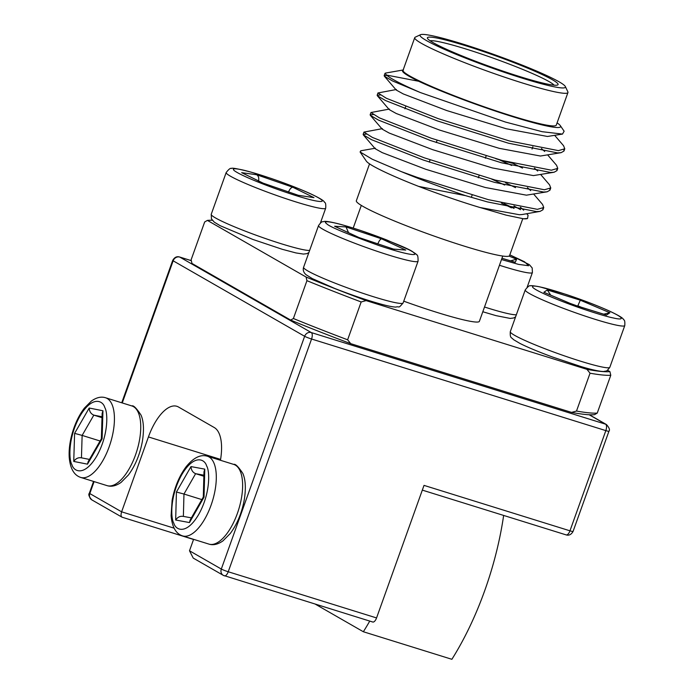 <?xml version="1.0" encoding="UTF-8"?>
<svg xmlns="http://www.w3.org/2000/svg" width="694" height="694" viewBox="0 0 694 694"><rect width="100%" height="100%" fill="white"/><g stroke="black" fill="none" stroke-linecap="round" stroke-linejoin="round"><path stroke-width="1.04" d="M570.199 303.408L577.738 306.132M581.173 307.199L577.859 305.785L580.305 300.181L609.896 312.751L603.702 314.182M609.896 312.751L606.478 315.076L605.489 314.764M606.478 315.076L573.539 304.857M573.461 304.831L543.87 292.269L573.513 304.822M543.87 292.269L547.288 289.945L550.689 295.132M201.85 499.593L183.971 494.033L195.621 473.681L203.854 476.24M203.889 475.199L195.621 473.681C192.741 472.423 191.197 470.064 190.989 466.594L176.423 492.029L183.971 494.033L183.372 516.388M183.363 516.423C180.293 515.842 177.733 517.047 175.669 520.014L189.479 522.565L204.036 497.13L204.791 469.135L190.989 466.594M204.036 497.13L203.299 497.06L190.121 520.084L189.479 522.565M203.299 497.069L203.975 471.877L204.791 469.135M348.527 232.672L346.028 226.938L381.596 238.84C380.329 239.109 379.071 240.809 377.822 243.95M381.596 238.84L405.73 250.066L393.515 249.094M405.73 250.066L393.567 249.137M394.313 249.389L358.98 237.539M358.755 237.478L334.612 226.253L358.945 237.522L393.949 249.241M288.47 192.117C289.754 188.994 291.211 187.371 292.842 187.25L313.948 197.634L298.351 195.309M313.948 197.634L298.273 195.309M298.914 195.526L263.113 183.147M262.774 183.043L241.668 172.659L263.052 183.112M241.668 172.659L256.702 174.758C258.706 176.137 259.252 178.453 258.35 181.707M510.584 260.849L516.596 259.209L515.286 262.297L514.237 261.976M100.075 440.994L82.135 435.407L93.82 415.133L102.009 417.684M102.035 416.764L93.82 415.133C90.94 413.884 89.405 411.516 89.205 408.037L74.596 433.368L82.135 435.407L81.45 457.832M81.45 457.858C78.379 457.285 75.811 458.474 73.746 461.432L87.496 464.165L102.105 438.825L102.955 410.761L89.205 408.037M102.105 438.825L101.367 438.747L88.164 461.666L87.496 464.165M101.367 438.755L102.139 413.477L102.955 410.761M528.065 215.314L527.544 218.471L523.545 218.792L506.021 215.105L478.261 206.994C459.263 201.208 439.389 194.346 418.647 186.4L465.518 195.639L487.448 201.919L536.557 211.609L540.097 211.375L542.934 209.779L542.864 208.469M369.546 163.862L356.343 200.74A81.371 7.061 19.7 0 0 464.217 246.118A81.371 7.061 19.7 0 0 509.561 255.6L522.773 218.688M501.337 203.047A81.371 7.061 -160.3 0 1 511.426 207.853M403.752 301.179A75.117 6.524 19.7 0 0 479.381 321.331L502.751 256.051M607.519 370.249L609.922 371.62A218.384 18.964 -160.3 0 1 586.959 369.347L366.128 300.606A218.384 18.964 -160.3 0 1 306.08 277.036L207.402 220.397A218.384 18.964 -160.3 0 1 212.338 220.302M366.128 300.606L361.166 301.959L347.625 339.8A221.169 19.198 -160.3 0 1 293.389 318.52L290.665 320.09L191.986 263.451L191.119 259.816L204.669 221.976L207.402 220.397M293.389 318.52L306.939 280.68L306.08 277.036M361.166 301.959A221.169 19.198 -160.3 0 1 306.939 280.68M347.625 339.8L350.713 343.66L571.544 412.401A218.384 18.964 19.7 0 0 594.506 414.674L597.239 413.095L610.781 375.263L609.922 371.62M597.239 413.095A221.169 19.198 -160.3 0 1 576.506 411.048L571.544 412.401M576.506 411.048L590.047 373.207L586.959 369.347M610.781 375.263A221.169 19.198 -160.3 0 1 590.047 373.207M290.665 320.09A218.384 18.964 19.7 0 0 350.713 343.66M372.557 621.928A5.561 2.42 -72.7 0 0 372.765 622.024A5.561 2.42 -72.7 0 0 376.556 617.938L424.017 485.384L569.965 530.815L605.836 430.618A5.561 2.42 -72.7 0 0 605.567 424.173L311.294 332.565L179.798 257.092L191.327 260.675M193.548 539.481L122.396 517.299C120.921 516.813 120.661 514.983 121.615 511.825L148.429 436.934A41.727 18.131 107.3 0 1 176.866 406.294A41.727 18.131 107.3 0 1 178.479 407.005L214.29 427.556A41.727 18.131 107.3 0 1 220.449 460.278M193.6 539.333L189.497 550.784L221.308 569.045L304.64 336.295A5.561 4.988 -60.1 0 1 311.294 332.565A5.561 2.42 107.3 0 1 311.563 339.01L605.836 430.618A5.561 0.486 -160.3 0 0 608.933 431.26C610.113 429.985 609.289 427.747 606.469 424.563A5.561 4.988 -60.1 0 0 605.567 424.173L589.163 414.752M121.728 402.78L172.693 260.432C174.498 257.292 176.797 256.147 179.59 256.997A5.561 2.42 107.3 0 1 179.798 257.092A5.561 4.988 119.9 0 0 173.153 260.814L304.64 336.295A5.561 0.486 -160.3 0 0 311.563 339.01L228.231 571.761A5.561 2.42 107.3 0 1 224.431 575.846A5.561 2.42 107.3 0 1 224.223 575.751A5.561 4.988 -60.1 0 1 223.321 575.361L193.236 558.089L189.497 550.784M122.153 517.256L91.825 499.88C89.005 496.696 88.181 494.466 89.361 493.182A5.561 0.486 19.7 0 0 89.812 493.564L121.615 511.825L174.09 528.16M503.644 515.434A176.658 76.756 107.3 0 1 451.881 659.3L363.352 631.748L315.189 604.092M369.755 621.078A176.658 76.756 107.3 0 1 363.352 631.748M523.545 218.792A85.961 7.46 19.7 0 0 527.024 218.636L527.553 218.489M514.072 208.426A85.961 7.46 19.7 0 0 504.191 203.741M533.729 194.155L542.552 204.435L543.749 207.506L537.373 209.336L488.255 199.646L417.233 177.378L401.253 171.6L372.288 159.247L360.073 151.951L366.311 161.095A85.961 7.46 19.7 0 0 418.647 186.4M479.78 207.463L519.416 214.741L522.174 214.524M523.692 210.187L520.413 207.246M366.189 134.168L363.144 134.367L363.361 134.931L375.22 148.75L382.221 152.628L425.7 169.258L485.219 187.475L526.416 195.17L547.106 191.804L549.943 190.208L549.874 188.898M530.693 190.616L527.423 187.675M373.199 114.597L370.145 114.796L370.37 115.36L382.229 129.179L389.221 133.066L432.709 149.687L492.228 167.905L533.426 175.599L554.116 172.233L556.944 170.637L556.874 169.327M537.703 171.045L534.432 168.104M380.208 95.026L377.154 95.225L377.38 95.789L389.239 109.617L396.231 113.495L439.718 130.116L499.229 148.334L540.435 156.029L561.116 152.663L563.953 151.066L563.884 149.757M544.712 151.483L541.441 148.533M387.026 75.438L384.164 75.655L384.381 76.219L396.239 90.047L403.24 93.924L446.719 110.546L506.238 128.763L547.436 136.466L562.487 134.089L564.127 131.209L560.318 125.64A85.961 7.46 -160.3 0 1 511.391 116.262A85.961 7.46 -160.3 0 1 418.638 81.25L386.619 75.082L384.979 73.382L385.517 73.078L403.448 69.929M403.266 69.981C400.308 71.057 405.435 74.813 418.638 81.25M554.749 135.443L563.571 145.731L564.769 148.794L558.392 150.624L509.283 140.934L438.252 118.665L386.411 98.296L377.97 92.953L396.439 89.5M547.748 155.014L556.562 165.293L557.759 168.364L551.392 170.195L502.274 160.505L431.243 138.236L379.401 117.867L370.96 112.523L389.438 109.071M512.649 163.263L522.539 168.069M540.739 174.584L549.561 184.864L550.758 187.935L544.382 189.766L495.264 180.076L424.242 157.807L372.392 137.438L363.951 132.094L382.429 128.633M505.492 182.765L515.529 187.64M360.073 151.951L361.088 150.728M513.933 205.945L520.526 209.683M504.685 185.038L491.638 179.078M363.361 134.931L371.576 139.711L423.427 160.08L494.449 182.349L543.567 192.038L547.106 191.804M511.686 165.467L498.908 159.62M370.37 115.36L378.586 120.14L430.436 140.509L501.458 162.778L550.576 172.468L554.116 172.233M377.38 95.789L385.595 100.569L437.437 120.938L508.468 143.207L557.586 152.897L561.116 152.663M384.381 76.219L392.604 80.998L420.469 92.588L505.432 122.049L542.179 131.704L562.487 134.081M465.518 195.639A97.342 8.449 -160.3 0 1 401.253 171.6M420.469 92.588A97.342 8.449 -160.3 0 1 386.619 75.082M557.082 122.873A85.961 7.46 -160.3 0 1 560.318 125.64M565.35 86.55L567.865 91.834A81.371 7.061 -160.3 0 1 567.952 92.519A81.371 7.061 -160.3 0 1 522.608 83.037A81.371 7.061 -160.3 0 1 414.734 37.658A81.371 7.061 -160.3 0 1 415.229 37.181L420.538 34.7A77.199 6.706 -160.3 0 1 495.004 54.861A77.199 6.706 -160.3 0 1 565.35 86.55A77.199 6.706 -160.3 0 1 522.409 78.205A77.199 6.706 -160.3 0 1 449.643 51.608A77.199 6.706 -160.3 0 1 420.538 34.7M414.734 37.658L403.049 70.276A81.371 7.061 19.7 0 0 477.281 104.36A81.371 7.061 19.7 0 0 556.276 125.137L567.952 92.519M552.433 79.758A69.409 6.029 19.7 0 0 477.316 49.482A69.409 6.029 19.7 0 0 427.469 38.361A69.409 6.029 19.7 0 0 490.71 66.85A69.409 6.029 19.7 0 0 557.664 84.98A69.409 6.029 19.7 0 0 552.433 79.758M554.116 85.171A66.633 5.786 19.7 0 0 549.11 81.623A66.633 5.786 19.7 0 0 466.203 49.092A66.633 5.786 19.7 0 0 430.089 40.764M495.802 158.709A66.633 5.786 19.7 0 0 514.124 163.602M547.288 289.945L580.305 300.181M540.574 287.09C546.664 288.114 575.465 296.633 602.687 308.119C629.215 319.448 622.197 320.186 613.192 317.921C607.103 316.898 578.302 308.388 551.071 296.902C524.551 285.564 531.561 284.835 540.574 287.09M525.245 289.91C527.917 286.501 529.678 285.147 530.511 285.859C530.754 285.425 533.877 285.763 539.889 286.874L565.905 294.36C581.971 299.721 596.12 305.117 608.343 310.548C622.718 317.193 622.934 318.772 623.307 319.101C623.646 320.541 625.199 318.572 624.782 325.547A52.857 4.589 -160.3 0 1 595.322 319.387A52.857 4.589 -160.3 0 1 525.245 289.91L510.298 331.654A52.857 4.589 -160.3 0 0 580.375 361.132A52.857 4.589 -160.3 0 0 609.826 367.291C605.732 372.947 605.775 370.44 604.604 371.333C604.006 371.689 598.506 371.819 581.329 366.658L552.519 357.02C538.587 351.884 527.674 347.321 519.78 343.339L513.404 339.557C511.452 337.076 509.916 338.715 510.298 331.654M176.423 492.029L175.669 520.014M206.621 465.934C209.762 470.593 210.733 492.957 198.71 514.428C186.46 535.352 175.66 530.173 173.838 523.224C170.698 518.565 169.726 496.201 181.75 474.731C193.999 453.798 204.799 458.977 206.621 465.934M207.428 456.227A41.727 18.131 107.3 0 1 213.899 462.959A41.727 18.131 107.3 0 1 208.963 510.576A41.727 18.131 107.3 0 1 182.6 535.907C175.903 533.747 172.06 526.998 171.097 515.677L172.112 500.365C174.576 487.275 179.226 476.101 186.07 466.836C193.426 457.693 200.54 454.154 207.419 456.227L233.739 464.416A41.727 18.131 107.3 0 1 240.245 471.209A41.727 18.131 107.3 0 1 235.266 518.808A41.727 18.131 107.3 0 1 208.929 544.105L182.609 535.915M334.612 226.253L346.028 226.938M326.544 223.555C322.155 220.787 328.991 219.981 361.166 230.694C394.47 242.709 412.019 250.066 413.798 252.763C418.187 255.539 411.351 256.338 379.184 245.633C345.872 233.618 328.323 226.253 326.544 223.555M322.849 229.228A52.857 4.589 -160.3 0 1 319.596 227.103A52.857 4.589 -160.3 0 1 318.546 225.55C322.658 219.885 322.537 222.444 323.768 221.516C324.28 221.49 325.512 220.466 340.207 224.257C354.235 228.109 369.737 233.349 386.74 239.968L409.269 249.866C414.171 252.616 416.617 254.247 416.608 254.767C417.658 254.681 418.144 256.823 418.066 261.196A52.857 4.589 -160.3 0 1 377.909 251.566A52.857 4.589 -160.3 0 1 322.849 229.228M304.597 268.804A52.857 4.589 -160.3 0 1 303.59 267.311C302.731 270.105 303.599 272.603 306.175 274.807L312.387 278.641L334.924 288.539C351.919 295.158 367.43 300.398 381.457 304.25C387.877 305.993 392.657 306.939 395.788 307.086C399.996 305.907 397.697 309.342 403.119 302.948A52.857 4.589 -160.3 0 1 362.979 293.328A52.857 4.589 -160.3 0 1 307.902 270.981A52.857 4.589 -160.3 0 1 304.597 268.804M256.702 174.758L292.842 187.25M251.913 172.407C261.482 174.914 294.403 185.914 314.061 195.482C332.73 204.765 315.345 201.416 303.703 197.885C294.135 195.37 261.213 184.378 241.555 174.81C222.887 165.519 240.271 168.868 251.913 172.407M226.175 172.546C228.829 169.145 230.573 167.801 231.406 168.503C231.675 167.575 238.398 168.833 251.575 172.277L270.695 178.289C285.373 183.303 298.203 188.256 309.194 193.149C323.656 199.829 323.864 201.416 324.237 201.737C324.566 203.177 326.128 201.217 325.703 208.183A52.857 4.589 -160.3 0 1 296.251 202.023A52.857 4.589 -160.3 0 1 226.175 172.546L211.228 214.29A52.857 4.589 -160.3 0 0 281.304 243.768A52.857 4.589 -160.3 0 0 309.637 250.421M515.286 262.297L501.962 258.263L514.766 262.115M509.058 256.077L516.596 259.209M499.454 265.264A52.857 4.589 -160.3 0 0 532.411 272.525L532.194 267.953L529.375 264.666L509.83 254.854L524.543 261.785L528.681 265.741L518.539 264.379L501.502 259.547M516.353 314.764A52.857 4.589 -160.3 0 1 484.507 307.008M74.596 433.368L73.746 461.432M104.794 407.578C107.908 412.288 108.793 434.73 96.735 456.114C84.451 476.952 73.703 471.625 71.907 464.624C68.793 459.914 67.908 437.472 79.966 416.079C92.25 395.242 102.998 400.577 104.794 407.578M107.154 398.451A41.727 18.131 107.3 0 1 112.116 404.706A41.727 18.131 107.3 0 1 107.015 452.271A41.727 18.131 107.3 0 1 80.73 477.429C74.041 475.269 70.207 468.563 69.218 457.294C68.758 449.235 69.973 440.517 72.861 431.139C75.741 422.056 79.593 414.361 84.416 408.072L91.417 401.028C96.501 397.445 101.203 396.352 105.54 397.749A41.727 18.131 107.3 0 1 107.154 398.451M105.54 397.749L131.86 405.938A41.727 18.131 107.3 0 1 133.465 406.641A41.727 18.131 107.3 0 1 138.427 412.869A41.727 18.131 107.3 0 1 133.343 460.443A41.727 18.131 107.3 0 1 107.05 485.626L80.73 477.437M372.765 622.024L223.321 575.361A5.561 4.988 -60.1 0 1 221.308 569.045A5.561 0.486 19.7 0 0 228.231 571.761L376.556 617.938M172.693 260.432A5.561 0.486 19.7 0 0 173.153 260.814L122.257 402.945M94.098 481.593L89.812 493.564A5.561 4.988 119.9 0 0 91.825 499.88M565.957 534.805A5.561 2.42 -72.7 0 0 566.165 534.901A5.561 2.42 -72.7 0 0 569.965 530.815A5.561 0.486 19.7 0 0 573.062 531.457L608.933 431.26M220.597 459.402L148.429 436.934M605.992 314.894L573.513 304.813M624.782 325.547L609.826 367.291M182.834 516.293L191.388 517.871M208.929 544.105C213.232 545.493 217.907 544.417 222.965 540.878L230.278 533.486C237.114 524.23 241.772 513.048 244.236 499.966C246.066 488.55 245.598 479.71 242.839 473.429C238.328 466.637 235.292 463.635 233.739 464.416M318.537 225.559L303.59 267.311M418.066 261.196L403.119 302.948M298.594 195.396L262.983 183.095M325.703 208.183L320.428 222.921M308.865 252.573L306.852 253.666L303.417 254.073L296.026 252.946L282.311 249.311L252.833 239.439L220.119 225.671L214.246 222.132L211.444 218.853L211.228 214.29M532.411 272.525L527.136 287.264M515.581 316.915L513.56 318.008L510.133 318.416L495.984 315.631L482.807 311.753M80.981 457.736L89.457 459.419M107.05 485.626C111.352 487.006 116.028 485.939 121.086 482.399L128.399 475.008C135.226 465.769 139.876 454.622 142.348 441.558C144.17 430.124 143.727 421.301 141.029 415.107C136.466 408.167 133.413 405.114 131.86 405.938M353.203 228.083L361.314 205.407M589.397 414.76L606.469 424.563M179.59 256.997L191.318 260.649M422.325 490.12L566.165 534.901C568.959 535.742 571.257 534.597 573.062 531.457M89.361 493.182L93.569 481.428M526.72 213.726L528.073 215.305M375.419 148.204L360.724 150.789M522.166 214.524L540.097 211.375M542.934 209.779L543.749 207.506M549.943 190.208L550.758 187.935M556.944 170.637L557.759 168.364M563.953 151.066L564.769 148.794M363.144 134.367L363.951 132.094M370.145 114.796L370.96 112.523M377.154 95.225L377.97 92.953M384.164 75.655L384.979 73.382M532.046 149.063L532.862 146.79M404.906 108.828L405.721 106.555M471.321 197.356L472.128 195.083M478.322 177.785L479.138 175.513M485.332 158.215L486.147 155.942M422.793 180.206L423.071 179.416M429.265 162.118L430.08 159.846M436.274 142.548L437.09 140.275"/></g></svg>
